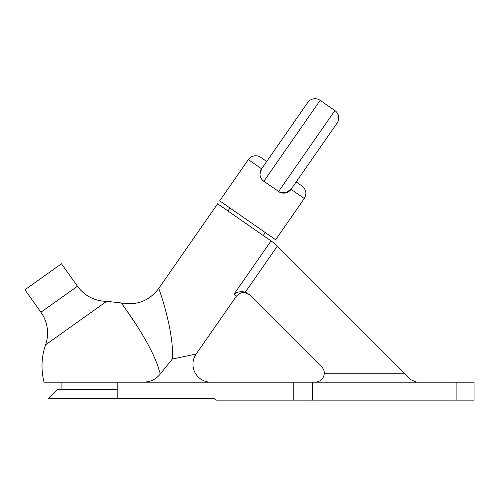 <?xml version="1.0" encoding="UTF-8"?>
<svg xmlns="http://www.w3.org/2000/svg" width="499" height="499" viewBox="0 0 499 499"><rect width="100%" height="100%" fill="white"/><g stroke="black" fill="none" stroke-linecap="round" stroke-linejoin="round"><path stroke-width="0.75" d="M280.045 192.389L285.983 192.863L291.048 189.314L304.296 198.527L275.629 239.757L219.679 200.847L248.346 159.618A8.97 8.97 0 0 1 260.827 157.378L266.722 161.47L307.677 102.576L261.601 168.837A8.97 8.97 0 0 0 259.991 173.958C260.06 177.02 261.345 179.472 263.84 181.318L262.218 179.865M304.296 198.527C306.972 193.755 306.224 189.595 302.057 186.046L296.169 181.954L337.124 123.06L291.048 189.314L285.166 193.038M283.444 193.157L281.748 192.951M280.095 192.414L263.84 181.318A8.97 8.97 0 0 1 259.991 173.958L261.601 168.837L248.346 159.618M263.272 235.534L265.325 232.59M227.937 210.958L229.983 208.014M291.048 189.314A8.97 8.97 0 0 1 278.567 191.554A8.97 8.97 0 0 0 288.428 191.803A8.97 8.97 0 0 1 278.567 191.554L334.879 110.572A8.97 8.97 0 0 1 337.124 123.06A8.97 8.97 0 0 0 334.879 110.572L320.158 100.336L263.84 181.318A8.97 8.97 0 0 1 259.991 173.958A8.97 8.97 0 0 0 263.84 181.318A8.97 8.97 0 0 1 261.601 168.837M307.677 102.576A8.97 8.97 0 0 1 320.158 100.336A8.97 8.97 0 0 0 307.677 102.576A8.97 8.97 0 0 1 320.158 100.336M61.926 389.37L61.926 382.197L43.993 382.197L293.811 382.197L293.811 400.129L215.799 400.129L214.009 398.333L48.478 398.333L57.441 389.37L117.165 389.37M106.711 301.309L45.59 344.809A35.866 35.866 0 0 0 40.93 312.237L24.95 289.776L61.477 263.784L77.464 286.239A35.866 35.866 0 0 0 106.711 301.309A64.764 64.764 0 0 1 106.761 301.309L121.263 302.955C136.695 305.75 149.189 300.922 158.738 288.478L217.633 203.792L273.583 242.701L277.213 246.331L245.358 292.133L249.275 294.479L321.68 366.884A8.97 8.97 0 0 1 324.306 373.227C323.732 378.635 320.745 381.623 315.337 382.197M142.178 382.197L145.421 382.016C151.54 381.529 156.499 378.841 160.298 373.951L172.336 359.037L196.163 354.022L236.252 296.381L234.106 294.036L271.038 240.93M210.89 382.197A17.933 17.933 0 0 1 196.163 354.022M45.59 344.809A64.764 64.764 0 0 0 43.993 382.016L145.421 382.016M157.871 366.073C147.997 337.991 120.783 302.575 121.263 302.955C120.602 302.338 147.941 337.867 157.871 366.073L160.298 373.951M121.263 302.955L125.293 308.569M125.305 308.588L136.82 325.616M158.738 288.478C159.78 290.618 174.407 332.665 172.336 359.037M456.117 382.197L474.05 382.197L474.05 400.129L456.117 400.129L456.117 382.197L312.642 382.197L312.642 400.129L456.117 400.129M293.811 382.197L312.642 382.197M293.811 400.129L312.642 400.129M324.306 373.227L404.109 373.227L410.446 379.564L416.79 382.197M404.109 373.227L277.213 246.331M245.358 292.133C240.817 291.248 237.069 291.884 234.106 294.036M337.124 123.06A8.97 8.97 0 0 0 334.879 110.572M40.93 312.237L77.464 286.239M117.165 382.197L117.165 398.333M236.252 296.381C240.443 291.747 245.009 291.341 249.955 295.159"/></g></svg>
